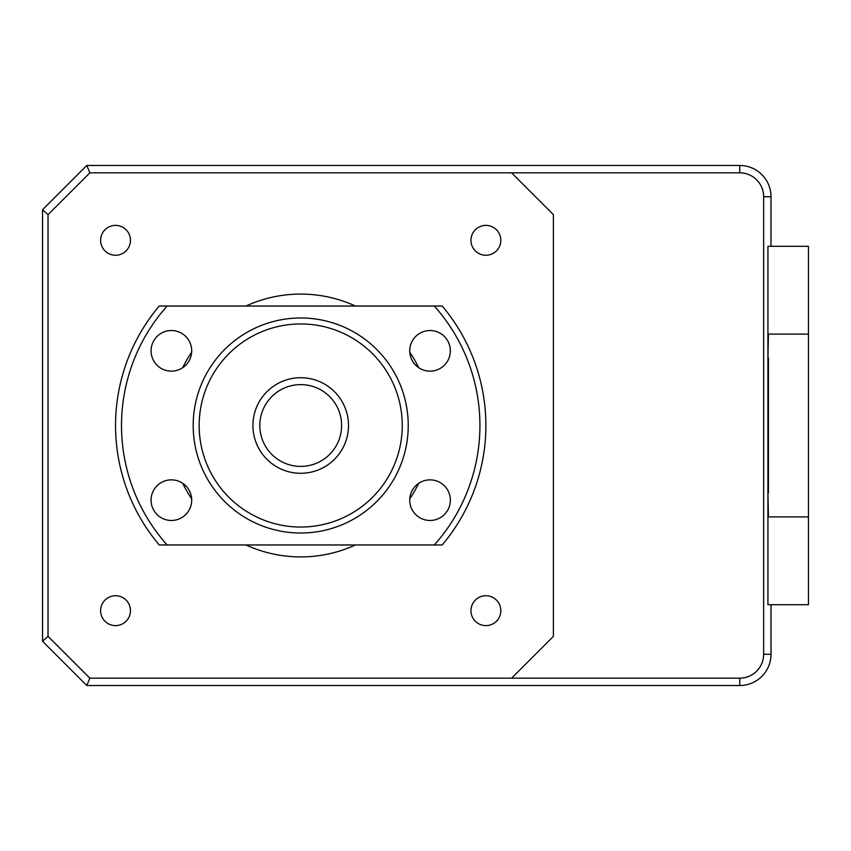 <?xml version="1.0" encoding="UTF-8"?>
<svg xmlns="http://www.w3.org/2000/svg" width="851" height="851" viewBox="0 0 851 851"><rect width="100%" height="100%" fill="white"/><g stroke="black" fill="none" stroke-linecap="round" stroke-linejoin="round"><path stroke-width="1.28" d="M767.932 492.995L768.432 516.897L808.45 516.897L808.45 334.103L768.432 334.103L767.932 358.005M808.45 516.897L808.45 604.699L767.932 604.699L767.932 246.301L771.006 246.301L771.006 196.719A31.242 31.242 0 0 0 739.753 165.477L739.753 172.827A23.892 23.892 0 0 1 763.645 196.719L763.645 654.281A23.892 23.892 0 0 1 739.753 678.173L511.568 678.173L553.384 636.357L553.384 214.643L511.568 172.827L739.753 172.827M808.45 334.103L808.45 246.301L767.932 246.301M768.432 492.995L768.432 358.005M48.039 214.643L42.55 209.729L86.802 165.477L89.855 172.827L48.039 214.643L48.039 636.357L89.855 678.173L86.802 685.523L739.753 685.523A31.242 31.242 0 0 0 771.006 654.281L763.645 654.281M48.039 636.357L42.55 641.271L86.802 685.523M42.55 641.271L42.55 209.729M86.802 165.477L739.753 165.477M767.932 604.699L771.006 604.699L771.006 654.281M485.889 625.613A14.935 14.935 0 0 1 470.954 610.678A14.935 14.935 0 0 1 485.889 595.743A14.935 14.935 0 0 1 500.824 610.678A14.935 14.935 0 0 1 485.889 625.613M245.971 306.03A131.416 131.416 0 0 1 355.463 306.03M409.778 352.186A131.416 131.416 0 0 1 418.735 367.706M418.735 483.294A131.416 131.416 0 0 1 409.778 498.814M355.463 544.97A131.416 131.416 0 0 1 245.971 544.97M485.889 255.257A14.935 14.935 0 0 1 470.954 240.322A14.935 14.935 0 0 1 485.889 225.387A14.935 14.935 0 0 1 500.824 240.322A14.935 14.935 0 0 1 485.889 255.257M115.534 255.257A14.935 14.935 0 0 1 100.609 240.322A14.935 14.935 0 0 1 115.534 225.387A14.935 14.935 0 0 1 130.469 240.322A14.935 14.935 0 0 1 115.534 255.257M115.534 625.613A14.935 14.935 0 0 1 100.609 610.678A14.935 14.935 0 0 1 115.534 595.743A14.935 14.935 0 0 1 130.469 610.678A14.935 14.935 0 0 1 115.534 625.613M89.855 678.173L511.568 678.173M511.568 172.827L89.855 172.827M191.645 498.814A131.416 131.416 0 0 1 182.688 483.294M182.688 367.706A131.416 131.416 0 0 1 191.645 352.186M42.55 638.25L42.55 213.112M739.753 678.173L739.753 685.523A31.061 31.061 0 0 1 739.647 685.523L87.355 685.523M193.188 425.5A107.524 107.524 0 0 1 300.711 317.976A107.524 107.524 0 0 1 408.235 425.5A107.524 107.524 0 0 1 300.711 533.024A107.524 107.524 0 0 1 193.188 425.5M199.166 425.5A101.546 101.546 0 0 1 300.711 323.954A101.546 101.546 0 0 1 402.257 425.5A101.546 101.546 0 0 1 300.711 527.046A101.546 101.546 0 0 1 199.166 425.5M171.381 520.472A20.307 20.307 0 0 0 191.698 500.165A20.307 20.307 0 0 0 171.381 479.858A20.307 20.307 0 0 0 151.074 500.165A20.307 20.307 0 0 0 171.381 520.472M171.381 371.142A20.307 20.307 0 0 0 191.698 350.835A20.307 20.307 0 0 0 171.381 330.528A20.307 20.307 0 0 0 151.074 350.835A20.307 20.307 0 0 0 171.381 371.142M430.042 371.142A20.307 20.307 0 0 0 450.349 350.835A20.307 20.307 0 0 0 430.042 330.528A20.307 20.307 0 0 0 409.735 350.835A20.307 20.307 0 0 0 430.042 371.142M430.042 520.472A20.307 20.307 0 0 0 450.349 500.165A20.307 20.307 0 0 0 430.042 479.858A20.307 20.307 0 0 0 409.735 500.165A20.307 20.307 0 0 0 430.042 520.472M167.147 544.97L159.233 544.97A185.178 185.178 0 0 1 159.233 306.03L442.19 306.03A185.178 185.178 0 0 1 442.19 544.97L167.147 544.97A179.199 179.199 0 0 1 167.147 306.03M434.287 306.03A179.199 179.199 0 0 1 434.287 544.97M252.928 425.5A47.784 47.784 0 0 1 300.711 377.716A47.784 47.784 0 0 1 348.495 425.5A47.784 47.784 0 0 1 300.711 473.284A47.784 47.784 0 0 1 252.928 425.5M341.602 425.5A40.891 40.891 0 0 0 300.711 384.609A40.891 40.891 0 0 0 259.821 425.5A40.891 40.891 0 0 0 300.711 466.391A40.891 40.891 0 0 0 341.602 425.5M763.645 196.719L771.006 196.719"/></g></svg>
